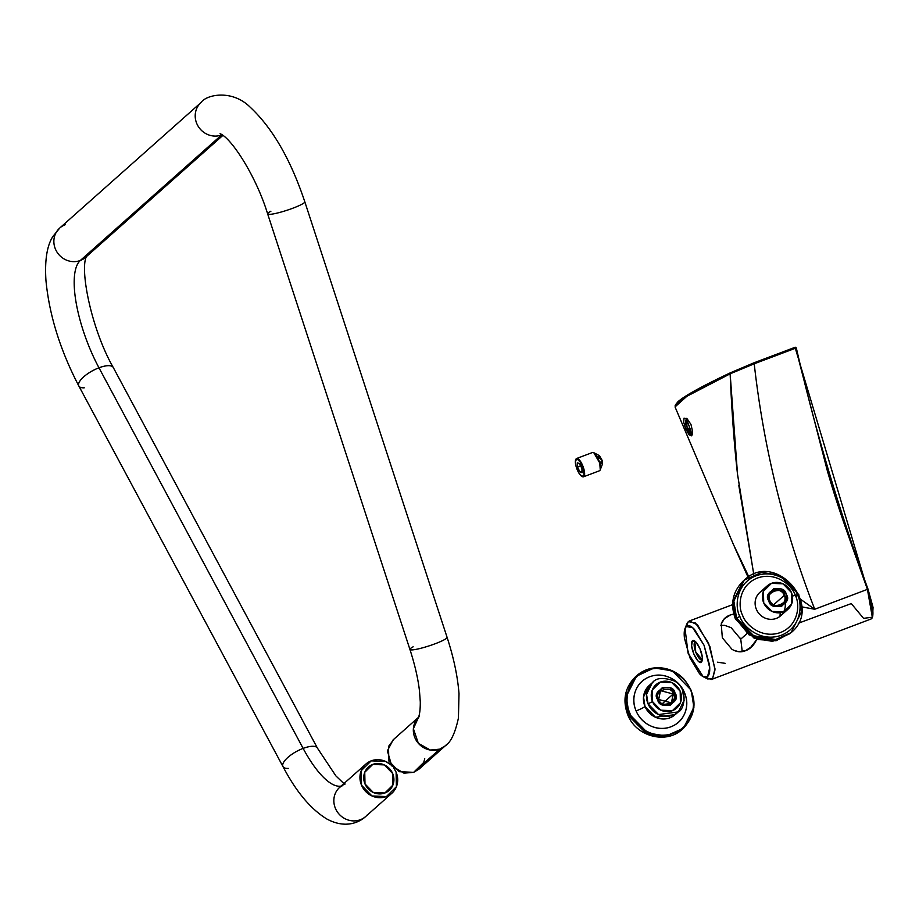 <?xml version="1.0" encoding="UTF-8"?>
<svg xmlns="http://www.w3.org/2000/svg" width="919" height="919" viewBox="0 0 919 919"><rect width="100%" height="100%" fill="white"/><g stroke="black" fill="none" stroke-linecap="round" stroke-linejoin="round"><path stroke-width="1.38" d="M779.978 616.339L780.231 612.778M772.04 611.422L763.7 602.853L763.471 591.216L771.466 583.335L783.022 583.829L791.362 592.41L791.604 604.047L783.597 611.916L772.04 611.422M768.744 593.617L768.893 600.888L774.108 606.253L781.322 606.563L786.331 601.635L786.182 594.363L780.966 588.999L773.741 588.7L768.744 593.617M763.7 602.853A15.634 14.67 -131.6 0 1 767.962 585.277A15.634 14.67 -131.6 0 1 791.362 592.41A15.634 14.67 -131.6 0 1 787.112 609.975A15.634 14.67 -131.6 0 1 763.7 602.853M760.633 591.779A15.634 14.67 48.4 0 0 756.383 609.354A15.634 14.67 48.4 0 0 779.783 616.488M784.711 600.808A15.634 14.67 -131.6 0 1 775.372 618.728A15.634 14.67 -131.6 0 1 756.383 609.354A15.634 14.67 -131.6 0 1 764.08 589.872M792.465 596.063A22.78 2.665 -23 0 1 795.268 595.328C792.948 586.965 777.026 571.055 757.359 578.04C738.014 585.782 738.129 607.654 742.575 615.225C744.895 623.587 760.817 639.498 780.484 632.513C799.829 624.771 799.714 602.898 795.268 595.328A22.78 2.665 157 0 0 792.465 596.063M795.268 595.328C792.948 586.965 777.026 571.055 757.359 578.04C738.014 585.782 738.129 607.654 742.575 615.225C744.895 623.587 760.817 639.498 780.484 632.513C799.829 624.771 799.714 602.898 795.268 595.328A23.756 2.78 157 0 0 797.405 594.673A23.756 2.78 -23 0 1 795.268 595.328M797.405 594.673C802.264 602.944 802.379 626.838 781.253 635.282C759.783 642.921 742.38 625.54 739.852 616.396C734.993 608.137 734.878 584.243 756.004 575.799C777.474 568.16 794.878 585.541 797.405 594.673C802.264 602.944 802.379 626.838 781.253 635.282C759.783 642.921 742.38 625.54 739.852 616.396C734.993 608.137 734.878 584.243 756.004 575.799C777.474 568.16 794.878 585.541 797.405 594.673M798.795 594.639L801.494 611.813L791.029 632.686L773.603 640.405L755.384 637.464L736.556 618.131L733.844 600.969L744.31 580.084L761.736 572.365L779.955 575.317L798.795 594.639M797.738 595.581L797.347 594.696M743.253 581.026L732.799 601.899L735.499 619.073L754.338 638.395L772.557 641.347L789.984 633.628L772.557 641.347L754.338 638.395L735.499 619.073L732.799 601.899L744.31 580.084L733.844 600.969L736.556 618.131L739.852 616.396L736.556 618.131L755.384 637.464L773.603 640.405L791.029 632.686L776.004 640.773L756.842 639.463L735.476 619.119C730.008 604.277 732.604 591.583 743.253 581.026M784.389 595.248A8.214 7.697 -131.6 0 1 782.161 604.472A8.214 7.697 -131.6 0 1 769.869 600.727A8.214 7.697 -131.6 0 1 772.098 591.503A8.214 7.697 -131.6 0 1 784.389 595.248L773.557 604.874L784.389 595.248M769.869 600.727L768.893 600.888L769.869 600.727C771.075 610.607 790.754 603.186 784.389 595.248C783.195 585.369 763.505 592.789 769.869 600.727M768.893 600.888C761.311 591.445 784.746 582.6 786.182 594.363C793.752 603.806 770.317 612.651 768.893 600.888M796.842 596.017L796.394 594.995M735.993 618.992L749.134 634.937L777.175 639.796M672.363 671.421C680.91 675.327 687.021 681.611 690.709 690.295C694.396 698.98 694.569 707.515 691.237 715.89C687.894 724.275 682.036 730.054 673.627 733.224C665.23 736.395 656.752 736.027 648.205 732.133C639.658 728.239 633.547 721.943 629.86 713.259C626.172 704.574 626 696.051 629.331 687.665C632.663 679.279 638.533 673.512 646.942 670.33C655.339 667.16 663.817 667.527 672.363 671.421M684.908 713.006C687.561 706.343 687.412 699.554 684.483 692.639C681.553 685.735 676.683 680.738 669.894 677.636C663.093 674.535 656.35 674.247 649.664 676.763C642.978 679.29 638.314 683.885 635.661 690.548C633.007 697.222 633.145 704.011 636.086 710.915C639.015 717.819 643.874 722.828 650.675 725.93C657.476 729.02 664.219 729.318 670.904 726.791C677.579 724.264 682.254 719.669 684.908 713.006M649.331 685.367L643.518 696.97L645.012 706.504L655.477 717.245L675.281 714.591L678.314 711.903L658.509 714.557L648.044 703.816L646.551 694.282L652.364 682.679L649.331 685.367M682.622 690.766L684.127 700.301L678.314 711.903C684.299 710.019 688.802 689.009 674.661 681.117C663.667 677.142 656.235 677.659 652.364 682.679M671.835 682.599L680.175 691.168L680.416 702.805L672.409 710.686L660.853 710.192L652.513 701.611L652.283 689.974L660.279 682.105L671.835 682.599M675.143 700.404L674.994 693.133L669.779 687.768L662.553 687.458L657.556 692.386L657.705 699.658L662.921 705.011L670.135 705.321L675.143 700.404M657.912 675.086L658.751 675.155L657.912 675.086M686.539 706.435L686.527 707.067L686.539 706.435M628.47 712.478L629.285 714.603L645.908 732.11M649.285 669.537L636.201 676.131M635.661 676.591L625.207 697.475L627.907 714.637L646.746 733.971L664.965 736.912L682.392 729.192L664.965 736.912L646.746 733.971L627.769 714.867L625.207 697.475L635.661 676.591L654.144 667.941L672.363 670.881L691.203 690.215L693.902 707.377L683.437 728.262L666.022 735.981L647.792 733.029L628.964 713.707L626.253 696.533L636.718 675.66L626.253 696.533L628.964 713.707L647.792 733.029L666.022 735.981L683.437 728.262L693.902 707.377L691.203 690.215L672.363 670.881L654.144 667.941L636.718 675.66C643.254 670.02 650.962 667.378 659.831 667.757C669.262 668.412 677.36 672.26 684.127 679.279C697.521 696.625 697.291 712.96 683.437 728.262L682.392 729.192C666.355 744.62 635.994 736.498 627.769 714.867C622.289 700.025 624.92 687.274 635.661 676.591M650.33 684.54A19.54 18.334 48.4 0 0 645.012 706.504A7.811 0.919 -23 0 1 636.086 710.915A27.363 25.675 -131.6 0 1 649.664 676.763A27.363 25.675 -131.6 0 1 684.483 692.639A27.363 25.675 -131.6 0 1 670.904 726.791A27.363 25.675 -131.6 0 1 636.086 710.915A7.811 0.919 157 0 0 645.012 706.504A19.54 18.334 48.4 0 0 674.27 715.419M673.202 694.006L662.369 703.632L673.202 694.006L671.398 702.886L658.682 699.497L660.497 690.617L673.202 694.006L674.994 693.133L673.202 694.006C672.007 684.127 652.318 691.559 658.682 699.497C659.888 709.376 679.566 701.944 673.202 694.006M674.994 693.133C682.564 702.576 659.13 711.421 657.705 699.658C650.135 690.203 673.558 681.358 674.994 693.133M653.363 681.852A19.54 18.334 48.4 0 0 648.044 703.816L652.513 701.611A15.634 14.67 -131.6 0 1 660.279 682.105A15.634 14.67 -131.6 0 1 680.175 691.168A15.634 14.67 -131.6 0 1 672.409 710.686A15.634 14.67 -131.6 0 1 652.513 701.611L648.044 703.816A19.54 18.334 48.4 0 0 677.303 712.73M690.709 690.295C695.832 699.026 695.97 724.298 673.627 733.224C650.928 741.288 632.536 722.92 629.86 713.259L628.964 713.707L629.86 713.259C624.725 704.528 624.598 679.267 646.942 670.33C669.641 662.266 688.032 680.634 690.709 690.295M393.711 767.985A19.54 18.334 -131.6 0 1 393.355 791.741A19.54 18.334 -131.6 0 1 386.405 796.566A19.54 18.334 -131.6 0 1 363.752 789.18A19.54 18.334 -131.6 0 1 364.28 765.676A19.54 18.334 -131.6 0 1 371.23 760.84A19.54 18.334 -131.6 0 1 391.069 765.045M338.181 788.847A19.54 18.334 48.4 0 0 337.652 812.362A19.54 18.334 48.4 0 0 360.305 819.748A19.54 18.334 48.4 0 0 367.255 814.923A19.54 18.334 -131.6 0 1 360.305 819.748A19.54 18.334 -131.6 0 1 337.652 812.362A19.54 18.334 -131.6 0 1 338.181 788.847A19.54 18.334 -131.6 0 1 345.142 784.022M372.746 764.413A15.634 14.67 -131.6 0 1 390.874 770.329A15.634 14.67 -131.6 0 1 390.449 789.134A15.634 14.67 -131.6 0 1 384.889 792.994A15.634 14.67 -131.6 0 1 366.761 787.078A15.634 14.67 -131.6 0 1 367.186 768.284A15.634 14.67 -131.6 0 1 372.746 764.413L365.337 770.995L372.746 764.413L384.303 764.907L392.643 773.488L392.884 785.125L384.889 792.994L373.332 792.5L364.992 783.93L364.751 772.293L372.746 764.413M341.11 786.067A78.172 25.445 69.3 0 1 303.132 748.399A19.54 6.95 151.8 0 0 282.788 766.124A19.54 6.95 -28.2 0 1 303.132 748.399A78.172 25.445 -110.7 0 0 339.318 786.239M317.629 748.594A19.54 6.95 151.8 0 0 303.132 748.399L98.976 367.795A19.54 6.95 151.8 0 0 78.643 385.521A19.54 6.95 -28.2 0 1 98.976 367.795L303.132 748.399A19.54 6.95 -28.2 0 1 317.629 748.594M288.44 768.422A19.54 6.95 -28.2 0 1 282.788 766.124M58.196 229.589A19.54 18.334 48.4 0 0 57.667 253.093A19.54 18.334 48.4 0 0 80.321 260.491A19.54 18.334 48.4 0 0 87.271 255.654A19.54 18.334 -131.6 0 1 80.321 260.491A78.172 25.445 -110.7 0 0 98.976 367.795A19.54 6.95 -28.2 0 1 113.474 367.991A19.54 6.95 151.8 0 0 98.976 367.795A78.172 25.445 69.3 0 1 80.321 260.491A19.54 18.334 -131.6 0 1 57.667 253.093A19.54 18.334 -131.6 0 1 58.196 229.589A19.54 18.334 -131.6 0 1 65.157 224.764M84.249 387.818A19.54 6.95 -28.2 0 1 78.643 385.521M80.321 260.491L221.663 134.932A19.54 18.334 -131.6 0 1 199.009 127.546A19.54 18.334 -131.6 0 1 199.538 104.042A19.54 18.334 48.4 0 0 199.009 127.546A19.54 18.334 48.4 0 0 221.663 134.932L80.321 260.491M267.739 214.058A19.54 2.539 -18.1 0 0 293.069 208.131A19.54 2.539 -18.1 0 0 304.694 201.617A19.54 2.539 161.9 0 1 293.069 208.131A19.54 2.539 161.9 0 1 267.739 214.058A19.54 2.539 161.9 0 1 270.887 211.244M410.035 649.618A19.54 2.539 -18.1 0 0 435.353 643.679A19.54 2.539 -18.1 0 0 446.99 637.177A19.54 2.539 161.9 0 1 435.353 643.679A19.54 2.539 161.9 0 1 410.035 649.618A19.54 2.539 161.9 0 1 413.171 646.804M417.663 718.256A19.54 18.334 48.4 0 0 417.134 741.759A19.54 18.334 48.4 0 0 439.787 749.146A19.54 18.334 48.4 0 0 446.737 744.321M419.213 716.682L393.125 739.852L387.381 750.846L391.77 765.895L403.946 773.178L413.688 772.328L419.087 769.077L445.187 745.895L439.787 749.146L430.322 750.053L418.352 743.287L413.378 728.71L418.501 717.36M394.113 738.979L388.519 746.446L388.817 760.989L399.248 771.707L413.688 772.328L439.787 749.146L413.688 772.328L423.693 762.483L424.762 758.807M390.92 764.838L385.681 761.46L371.23 760.84L361.236 770.685L361.535 785.228L371.954 795.957L386.405 796.566L396.399 786.721L396.1 772.178L393.998 768.33M703.173 676.648L707.515 678.923L712.558 678.808L714.982 668.779L708.515 643.047L695.568 623.048L688.297 621.635L686.355 626.517L692.719 627.746L704.046 645.241L709.709 667.768L707.584 676.545L703.173 676.648L688.067 653.122L685.034 628.585L686.355 626.517C684.402 628.251 683.77 632.18 684.46 638.291L689.893 657.809L699.474 673.661C702.932 677.314 705.631 678.279 707.584 676.545C709.537 674.81 710.169 670.881 709.479 664.77L704.046 645.241L694.465 629.4C691.008 625.747 688.308 624.782 686.355 626.517L688.297 621.635L686.78 624.001L686.091 626.769L688.297 621.635L689.388 620.968L697.613 624.977L709.87 646.413L715.005 669.825L712.558 678.808L711.467 679.474L871.132 618.958C872.843 618.131 873.326 614.524 872.602 608.171L867.421 589.366L814.739 609.251L801.759 606.85M711.467 679.474L705.241 677.372M750.03 648.194L756.348 640.129C753.58 645.655 749.927 649.205 745.401 650.755C741.07 652.524 736.59 652.03 731.961 649.296L722.345 637.82L721.22 623.978C722.805 619.486 725.838 616.488 730.318 614.995L733.741 614.007L730.283 615.006L724.138 618.924M740.725 639.107L740.346 638.234M702.392 659.888L695.752 652.065L694.902 641.944L695.522 641.669M846.388 530.079L867.421 589.366L814.739 609.251C783.93 530.148 763.758 448.334 754.212 363.798L795.716 348.14L827.169 470.137C832.189 487.828 838.599 507.805 846.388 530.079M872.579 616.615L873.05 607.367L867.995 589.102C839.024 510.309 815.13 429.92 796.302 347.922L795.038 347.313L753.534 362.982L730.1 372.93C701.99 386.233 684.632 395.802 678.038 401.649L675.545 404.716M798.266 623.277L851.281 603.576L863.561 618.349L872.326 617.223L867.421 589.366L867.995 589.102L867.421 589.366L795.038 347.313L796.302 347.91C815.13 429.92 839.024 510.309 867.995 589.102L872.774 616.121L872.326 617.223M748.801 576.764L733.362 544.335L675.028 406.91L686.849 396.307L730.145 373.826C731.777 412.321 734.315 446.427 737.739 476.157M738.773 485.255L753.787 574.295M688.997 434.756L691.57 435.836L692.581 431.551L690.973 424.452L687.228 418.961L684.046 418.122L683.656 422.177L685.884 429.035L688.997 434.756M702.38 660.095L701.519 662.254A11.729 3.814 69.3 0 1 693.937 654.225A11.729 3.814 69.3 0 1 692.421 640.807L695.901 642.048L700.002 648.837L702.334 657.2L701.519 662.254L698.038 661.014L693.937 654.225L691.605 645.85L692.421 640.807A11.729 3.814 69.3 0 1 694.994 641.209A11.729 3.814 69.3 0 1 700.623 650.411A11.729 3.814 69.3 0 1 702.242 660.841M801.759 606.908L814.739 609.251L800.61 599.326L814.739 609.251C783.93 530.148 763.758 448.334 754.212 363.798L730.145 373.826L737.52 474.227L753.672 573.789M694.902 641.944A9.776 3.182 -110.7 0 0 695.936 652.559A9.776 3.182 -110.7 0 0 702.15 660.014M701.519 662.254L702.208 660.531M730.145 373.826L754.212 363.798L753.534 362.982L730.1 372.93L730.145 373.826L730.1 372.93L693.121 391.712L675.614 404.555L675.109 405.784M795.969 348.037L754.212 363.798L753.534 362.982L795.291 347.221L795.969 348.037M692.455 433.757L691.57 435.836L692.214 434.733L686.332 418.306L684.827 426.336L691.57 435.836L691.95 434.193M690.64 433.676L687.527 428.174L685.585 422.43M692.225 434.021L686.872 426.565L687.113 418.869M731.972 649.308L722.345 637.82L721.22 623.99L724.459 618.671M751.857 646.539L745.435 650.744L738.405 651.605L733.844 650.319M742.242 651.571L740.748 639.142L746.733 633.823L740.748 639.142L731.122 627.666L724.666 625.357L720.841 625.391M717.463 662.185L725.217 663.346M580.578 462.498L583.37 469.069L584.024 474.87L582.164 476.513L578.878 473.044L576.098 466.473L575.443 460.672L577.293 459.029L580.578 462.498M579.9 471.941L582.095 472.722L581.911 468.552L579.556 463.601L577.373 462.831L577.546 466.99L579.9 471.941L582.026 471.137L579.9 471.941L582.095 472.722L581.911 468.552L579.556 463.601L577.373 462.831L577.546 466.99L580.613 465.83L577.546 466.99L579.9 471.941M599.257 470.827A9.776 3.182 -110.7 0 0 599.762 462.992A9.776 3.182 -110.7 0 0 592.698 452.447M575.753 459.603A9.776 3.182 69.3 0 1 576.799 458.455A9.776 3.182 69.3 0 1 583.864 468.989A9.776 3.182 69.3 0 1 583.347 476.835M599.762 462.992L600.245 469.839L602.519 463.877L602.29 460.591L599.406 455.64L593.766 452.665L599.762 462.992L602.29 460.591L599.762 462.992M600.957 463.785L602.29 460.591L598.292 456.743M582.359 476.651A9.776 3.182 -110.7 0 0 583.864 468.989A9.776 3.182 -110.7 0 0 576.029 459.006M576.098 466.473A9.385 3.056 69.3 0 1 575.845 459.489A9.385 3.056 69.3 0 1 583.37 469.069A9.385 3.056 69.3 0 1 581.922 476.421A9.385 3.056 69.3 0 1 576.098 466.473M767.147 585.943L759.829 592.445M780.599 615.822L787.916 609.32M744.31 580.084C775.039 550.044 824.492 605.713 791.029 632.686M365.842 764.091L339.743 787.273L342.408 785.688M445.187 745.895C450.781 742.357 455.192 733.075 458.42 718.072L459.006 693.696C457.651 676.35 453.676 657.556 447.082 637.326L304.798 201.766C290.645 159.447 272.392 127.867 250.025 107.041C231.887 89.154 206.396 94.6 201.1 102.457L59.758 228.015L52.854 236.516C46.972 245.695 44.663 260.341 45.95 280.467C49.27 315.091 60.229 350.265 78.839 385.991L282.983 766.595C296.067 791.592 310.656 809.053 326.762 818.955C346.279 829.558 360.305 821.563 365.705 816.497L390.816 794.188M389.197 790.397L388.415 791.087M86.57 256.286C79.436 268.716 91.28 329.163 113.278 367.52L317.434 748.123L335.849 775.854L343.901 783.585M222.903 135.38L85.708 257.24M220.089 133.692L220.078 133.692C231.37 138.034 256.079 176.011 267.647 213.909L409.931 649.457C414.779 664.437 417.961 678.165 419.455 690.651L420.293 701.99C420.293 709.64 419.65 714.856 418.363 717.624L418.375 717.613M732.615 604.656L689.388 620.968M748.077 577.224L734.35 546.621M685.034 628.585L686.78 624.001M592.525 452.493L576.627 458.501M583.531 476.789L599.429 470.781"/></g></svg>
